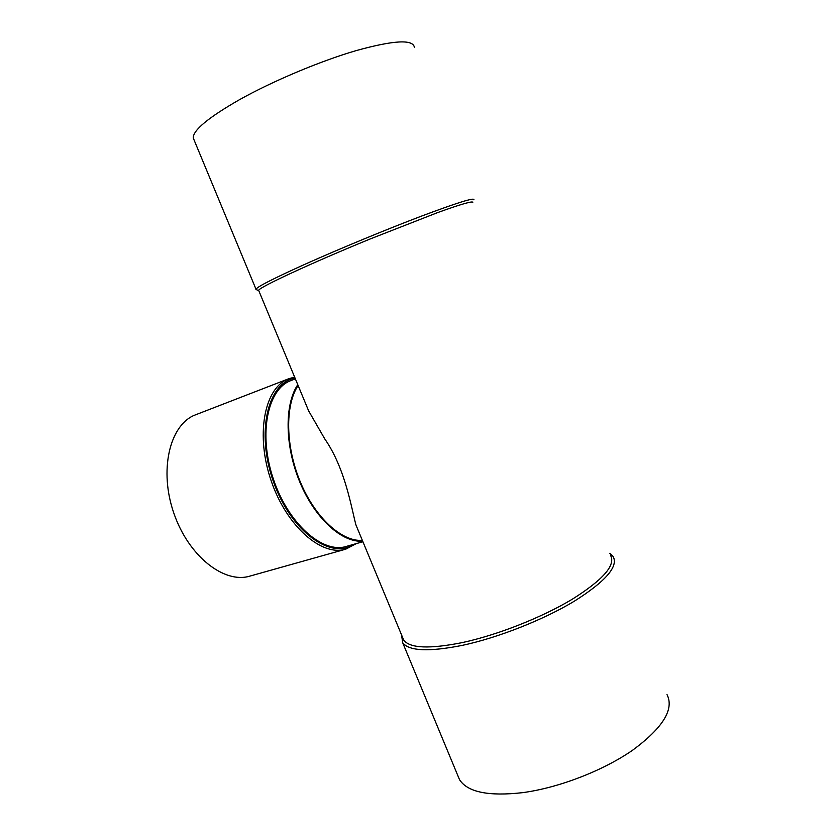 <?xml version="1.0" encoding="UTF-8"?>
<svg xmlns="http://www.w3.org/2000/svg" width="836" height="836" viewBox="0 0 836 836"><rect width="100%" height="100%" fill="white"/><g stroke="black" fill="none" stroke-linecap="round" stroke-linejoin="round"><path stroke-width="1.25" d="M294.638 377.12L288.963 378.656L194.109 415.377C169.415 426.005 158.955 470.793 173.951 513.492C188.664 556.295 224.236 583.967 249.818 576.129L345.707 549.189L356.376 543.588M288.963 378.656L287.145 379.44C264.009 389.503 255.502 435.943 271.303 481.202C286.842 526.565 321.745 556.64 345.707 549.189M295.045 378.091C267.792 382.439 255.659 432.525 273.581 482.09C291.127 531.8 331.14 560.214 354.077 544.226M610.499 555.271C615.986 565.042 603.226 579.714 572.2 599.266C541.749 617.574 497.326 635.057 462.35 642.581C429.432 649.154 409.891 648.328 403.704 640.094L402.43 637.032M258.857 290.855L258.637 290.322C259.432 287.187 310.01 263.633 370.097 239.002L437.458 212.657C461.273 204.015 473.563 200.588 472.748 202.511M358.863 531.978L355.937 524.914C351.517 508.696 345.393 468.526 324.817 438.994L308.662 410.925L304.544 400.998M298.118 385.511C284.909 405.314 285.41 446.497 300.427 482.205C315.36 517.965 341.903 541.843 362.354 540.38M295.359 378.875L290.949 380.568C267.593 388.792 258.136 433.759 273.215 478.61C288.012 523.545 322.529 553.881 346.156 546.472L362.908 541.738M297.773 384.685C284.334 404.614 284.773 446.309 299.988 482.476C315.109 518.696 342.018 542.804 362.678 541.185M414.384 47.297C413.047 39.135 393.62 40.243 356.115 50.62C319.801 61.247 272.411 81.228 239.18 99.86C208.279 117.594 192.97 130.311 193.252 137.992L194.171 140.208M457.637 775.15L459.497 779.633C467.46 792.152 488.485 796.499 522.563 792.664C558.72 787.857 603.383 770.614 633.009 749.934C663.053 727.613 674.37 709.147 666.992 694.538M256.715 289.799L255.983 289.172C257.749 286.487 274.49 278.001 306.206 263.716C340.189 248.522 386.943 229.21 421.626 216.064C457.292 202.688 474.723 197.265 473.907 199.804M609.737 553.317L613.07 556.389C618.692 566.39 605.724 581.354 574.154 601.293C543.16 619.967 497.911 637.774 462.308 645.371C428.847 652.007 408.971 651.108 402.67 642.685L401.583 634.984M258.637 290.322L308.662 410.925M355.937 524.914L403.704 640.094M193.252 137.992L255.983 289.172M258.564 290.583L255.91 289.465M459.497 779.633L402.67 642.685"/></g></svg>
